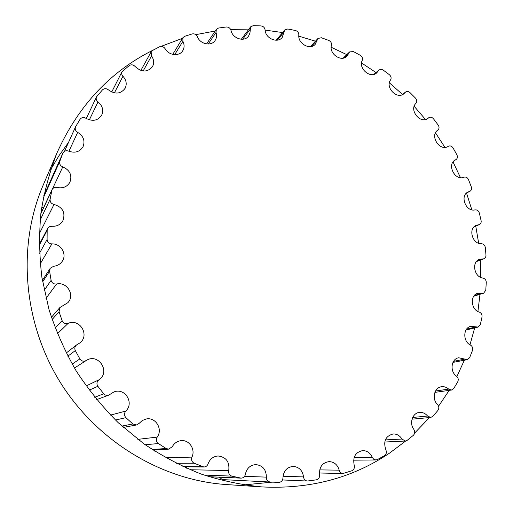 <?xml version="1.0" encoding="UTF-8"?>
<svg xmlns="http://www.w3.org/2000/svg" width="513" height="513" viewBox="0 0 513 513"><rect width="100%" height="100%" fill="white"/><g stroke="black" fill="none" stroke-linecap="round" stroke-linejoin="round"><path stroke-width="0.77" d="M77.437 344.415L79.669 343.056C90.192 335.624 79.932 318.098 68.139 323.344C65.382 324.107 63.375 323.216 62.124 320.67L59.053 311.75L59.912 307.511L67.876 302.664C75.257 295.142 66.979 281.457 56.584 284.01C53.737 284.273 51.909 283.061 51.108 280.374L49.594 271.191L50.229 268.261L53.647 266.26C57.27 265.894 60.104 264.291 62.15 261.438C67.395 254.416 60.919 243.374 51.871 243.906C49.024 243.675 47.433 242.194 47.1 239.456L47.17 230.331L47.638 228.529L49.44 226.752L51.986 226.265C56.776 226.515 60.38 224.726 62.81 220.898C65.728 212.715 62.798 207.226 54.025 204.424C51.268 203.719 49.96 202.026 50.094 199.339L51.999 189.688C53.095 187.758 54.801 187.021 57.116 187.482C62.804 188.624 67.056 186.899 69.877 182.295C72.346 175.35 69.986 170.201 62.798 166.86C60.213 165.725 59.213 163.878 59.797 161.326L62.913 153.06C64.183 150.886 66.1 150.251 68.671 151.143C74.975 153.368 79.759 151.899 83.035 146.731C85.248 140.838 83.465 136.048 77.687 132.367C75.482 130.982 74.763 129.161 75.514 126.903L80.015 119.343C81.599 117.368 83.619 117.035 86.062 118.336C92.693 121.748 97.912 120.683 101.715 115.13C103.761 110.148 102.529 105.742 98.009 101.914C96.277 100.465 95.777 98.778 96.502 96.861L102.453 89.897C104.325 88.281 106.351 88.287 108.532 89.929C115.213 94.578 120.754 94.02 125.159 88.249C127.083 84.049 126.339 80.054 122.934 76.264C121.626 74.808 121.318 73.276 122.017 71.66L129.257 65.568C131.36 64.337 133.342 64.676 135.208 66.581C141.671 72.455 147.436 72.474 152.496 66.632C154.298 63.131 153.983 59.566 151.547 55.949L151.136 51.832L152.451 50.53L159.479 46.824C161.742 45.997 163.628 46.638 165.148 48.754C168.79 55.551 179.409 56.654 182.795 50.652C184.475 47.754 184.507 44.637 182.891 41.309L182.897 37.699L184.648 36.314L192.144 33.935C194.498 33.518 196.248 34.435 197.396 36.686C200.032 44.227 211.343 46.606 215.114 40.482C216.653 38.116 216.961 35.448 216.018 32.486L216.351 29.395L218.544 28.035L226.291 26.99C228.67 26.971 230.241 28.119 231.017 30.44C232.479 38.526 244.335 42.335 248.529 36.134L249.953 33.037L250.575 26.881L253.204 25.65L260.995 25.906C263.342 26.272 264.714 27.619 265.112 29.946C265.272 38.36 277.514 43.72 282.169 37.487L284.702 29.998L287.755 28.978L295.411 30.485C297.668 31.21 298.816 32.717 298.848 34.993C297.611 43.502 310.07 50.53 315.232 44.291L317.957 38.462L321.394 37.744L328.743 40.418C330.872 41.476 331.776 43.092 331.449 45.272C328.756 53.641 341.26 62.426 346.968 56.225L349.61 51.916L353.399 51.563L360.293 55.321C362.242 56.674 362.89 58.367 362.242 60.393C358.055 68.389 370.405 79.015 376.702 72.884L379.024 69.928L381.281 69.274L383.115 70.005L389.412 74.731C391.156 76.354 391.547 78.085 390.585 79.919C384.91 87.293 396.902 99.823 403.84 93.802L405.61 92.019C407.021 91.115 408.476 91.301 409.97 92.584L415.549 98.169C417.043 100.009 417.178 101.741 415.94 103.344C408.79 109.846 420.211 124.338 427.848 118.471L428.874 117.663C430.471 116.791 431.997 117.156 433.44 118.759L438.198 125.076C439.423 127.102 439.295 128.789 437.813 130.135C429.246 135.528 439.865 152.021 448.247 146.352L448.356 146.288C450.164 145.48 451.735 146.038 453.075 147.962L456.916 154.875C457.814 156.92 457.5 158.491 455.986 159.607L455.23 159.992C446.47 164.41 455.005 181.269 463.944 177.177C465.894 176.677 467.407 177.479 468.484 179.595L471.332 186.969C471.909 188.925 471.46 190.361 469.991 191.272L468.08 191.984C459.494 195.69 465.964 212.235 475.096 209.881C477.141 209.721 478.552 210.766 479.328 213.01L481.111 220.693C481.399 222.527 480.835 223.815 479.431 224.553L476.256 225.329C467.856 228.388 472.409 244.444 481.508 243.739C483.605 243.938 484.881 245.208 485.33 247.542L485.991 255.371L485.67 257.218L484.035 258.77L479.527 259.328C471.332 261.803 474.121 277.219 482.957 278.059C485.054 278.617 486.157 280.085 486.273 282.458L485.773 290.275L483.624 293.199L477.731 293.25C469.748 295.199 470.921 309.833 479.296 312.09C481.348 313.013 482.252 314.655 482.008 317.015L480.328 324.646L478.065 327.082L470.78 326.332C463.015 327.813 462.745 341.536 470.466 345.063C472.415 346.339 473.089 348.128 472.486 350.424L469.626 357.676L467.324 359.639L458.667 357.773C451.139 358.837 449.593 371.547 456.493 376.157C458.282 377.773 458.699 379.671 457.737 381.839L453.723 388.54L451.472 390.047L448.695 389.11C446.528 387.2 444.13 386.411 441.507 386.744C434.235 387.45 431.593 399.056 437.525 404.545C439.102 406.482 439.237 408.438 437.929 410.426L432.812 416.37L430.702 417.454L427.592 416.037C425.354 413.395 422.674 412.189 419.538 412.414C412.542 412.811 408.996 423.238 413.837 429.387C415.152 431.6 414.985 433.581 413.343 435.325L407.207 440.327L405.334 441.033L401.948 439.038C399.768 435.569 396.825 433.876 393.125 433.96C385.513 436.056 383.096 441.353 385.866 449.863C386.853 452.312 386.379 454.261 384.436 455.704L377.408 459.577L375.862 459.969L373.714 459.257L372.252 457.327C370.29 452.947 367.135 450.696 362.794 450.587C355.503 452.088 352.63 456.961 354.188 465.195C354.81 467.824 354.021 469.684 351.815 470.774L342.947 473.512C341.023 473.332 339.76 472.216 339.17 470.165C337.605 464.797 334.29 461.937 329.231 461.597C322.363 462.617 319.144 466.99 319.573 474.711C319.785 477.456 318.688 479.168 316.277 479.854L307.402 481.034C305.177 480.726 303.888 479.36 303.536 476.917C302.587 470.511 299.162 467.01 293.263 466.407C286.934 467.074 283.497 470.889 282.945 477.866C282.721 480.649 281.329 482.156 278.777 482.4L270.197 482.028C267.651 481.572 266.369 479.937 266.35 477.128C266.247 469.639 262.752 465.464 255.878 464.598C250.203 465.054 246.702 468.292 245.374 474.301C244.823 476.744 243.374 478.026 241.039 478.135L231.825 476.122C229.324 475.198 228.298 473.332 228.74 470.53C229.734 461.905 226.195 457.057 218.121 455.98C213.254 456.384 209.894 459.02 208.054 463.88C207.303 465.862 205.918 466.901 203.911 467.003L194.113 463.22C191.753 461.847 191.028 459.808 191.939 457.102C195.742 449.446 189.252 439.577 181.121 440.654C177.222 441.135 174.266 443.161 172.253 446.74L168.617 449.151L166.161 448.535L158.376 443.559C156.241 441.764 155.849 439.615 157.215 437.095C163.205 429.086 155.471 416.659 145.981 419.05L142.248 420.545L139.235 423.289L136.49 424.976L132.841 423.969L125.897 417.646C124.063 415.498 124.037 413.305 125.813 411.06C134.592 402.917 124.755 387.251 113.841 392.003L108.737 395.119C106.775 395.741 105.101 395.286 103.716 393.766L97.861 386.302C96.399 383.865 96.745 381.698 98.894 379.819C111.026 371.931 98.22 352.444 86.21 360.53C83.638 361.768 81.522 361.235 79.855 358.92L75.315 350.584C74.379 348.417 74.789 346.538 76.552 344.954L77.437 344.415M42.797 279.752L42.117 278.79M40.264 242.527L39.193 241.873M43.406 208.041L41.752 206.983M62.849 153.207L43.695 195.94M272.749 482.175L222.366 479.591L219.263 477.186M186.495 468.17L186.572 466.836M154.881 451.254L154.496 450.029M405.693 440.994L389.694 453.017C352.598 478.02 310.012 489.325 261.944 486.92C241.495 484.92 221.186 480.617 201.025 474.012C181.14 466.105 162.082 456.038 143.845 443.796L118.279 422.744C102.485 406.963 88.435 389.656 76.123 370.822C64.946 351.302 55.911 330.917 49.03 309.679L41.893 277.334C39.283 255.532 38.969 233.973 40.969 212.671C44.246 191.708 49.646 171.669 57.155 152.541C78.572 105.184 110.898 70.871 154.137 49.607M160.915 46.439L182.532 38.308M195.806 34.653L215.268 30.998M230.658 29.453L248.914 29.1M265.125 30.1L282.573 32.563M298.81 36.154L315.437 41.181M331.174 47.254L346.801 54.641M361.556 62.971L376.003 72.545M389.38 82.824L402.487 94.43M414.171 106.3L425.514 119.503M435.511 132.854L444.912 147.353M453.056 161.954L460.462 177.633M466.522 193.055L471.819 209.798M475.769 226.13L478.674 243.277M480.322 260.129L480.771 277.411M479.988 294.308L477.911 311.5M474.666 327.922L469.972 344.787M464.361 360.209L456.91 376.516M449.196 390.367L438.551 406.187M429.464 417.569L414.632 433.075M68.543 142.364L59.059 155.574L50.646 169.688M57.155 152.541L43.054 185.405C17.423 245.015 22.745 320.926 59.457 381.031C96.316 441.052 161.512 480.283 226.259 484.541L261.944 486.92M243.707 484.926L272.14 482.143M282.458 480.053L282.836 479.963M57.418 333.79L68.139 323.344M55.122 327.922L62.124 320.67M52.127 319.535L59.053 311.75M46.01 298.335L56.584 284.01M44.208 290.307L51.108 280.374M42.624 281.861L49.594 271.191M40.245 263.855L51.871 243.906M39.488 253.3L47.1 239.456M39.225 245.355L47.17 230.331M39.321 233.684L54.025 204.424M40.168 220.103L50.094 199.339M40.835 213.767L51.704 190.573M52.441 188.964L62.798 166.86M43.278 198.031L59.797 161.326M68.909 151.252L77.687 132.367M89.358 119.875L98.009 101.914M114.386 92.891L122.934 76.264M143.14 70.999L151.547 55.949M174.715 54.641L182.891 41.309M208.188 44.041L216.018 32.486M242.668 39.245L250.011 29.465M277.289 40.142L284.003 32.095M311.256 46.497L317.194 40.097M343.838 57.988L348.872 53.128M374.381 74.212L378.37 70.762M402.288 94.7L405.116 92.52M427.04 118.952L428.586 117.887M454.717 160.319L455.775 159.716M466.849 192.779L469.453 191.477M474.301 226.599L478.539 224.771M476.834 261.104L482.771 258.924M474.269 295.571L481.976 293.212M466.509 329.237L476.026 326.871M453.569 361.319L464.906 359.113M435.543 390.996L448.695 389.11M412.67 417.467L427.592 416.037M385.34 439.917L401.948 439.038M354.098 457.609L372.252 457.327M319.689 469.889L339.17 470.165M283.022 476.244L303.536 476.917M222.366 479.591L270.197 482.028M244.579 476.32L266.35 477.128M208.868 476.692L240.424 478.058M203.982 475.057L231.825 476.122M190.15 469.748L228.74 470.53M182.897 466.554L202.455 466.715M176.132 463.297L194.113 463.22M165.814 457.808L191.939 457.102M152.098 449.452L166.161 448.535M145.153 444.726L158.376 443.559M137.837 439.359L157.215 437.095M121.889 426.085L132.841 423.969M115.463 420.057L125.897 417.646M110.5 415.094L125.813 411.06M94.738 397.28L103.716 393.766M89.23 390.169L97.861 386.302M86.152 385.956L98.894 379.819M74.443 368.033L86.21 360.53M72.153 364.115L79.855 358.92M67.819 356.202L75.315 350.584M51.39 317.31L59.912 307.511M42.38 280.399L50.229 268.261M39.212 244.521L47.638 228.529M40.873 213.446L51.999 189.688M43.682 195.966L62.913 153.06M64.523 151.284L75.514 126.903M86.312 118.497L96.502 96.861M111.712 92.032L122.017 71.66M140.838 70.486L151.136 51.832M172.759 54.372L182.897 37.699M206.553 43.938L216.351 29.395M241.315 39.257L250.575 26.881M276.193 40.226L284.702 29.998M310.391 46.632L317.957 38.462M343.184 58.142L349.61 51.916M373.906 74.359L379.024 69.928M401.987 94.822L405.61 92.019M426.887 119.022L428.874 117.663M454.627 160.383L455.986 159.607M466.644 192.946L469.991 191.272M473.993 226.9L479.431 224.553M476.436 261.553L484.035 258.77M473.788 296.2L483.624 293.199M465.958 330.077L478.065 327.082M452.96 362.409L467.324 359.639M434.896 392.374L451.472 390.047M412.016 419.179L430.702 417.454M384.718 442.026L405.334 441.033M353.585 460.18L375.862 459.969M319.394 472.999L342.947 473.512M282.503 479.95L307.402 481.034M209.028 476.744L241.039 478.135M183.462 466.811L203.911 467.003M153.111 450.113L168.617 449.151M123.357 427.406L136.49 424.976M96.662 399.633L108.737 395.119M66.19 353.034L76.552 344.954"/></g></svg>
